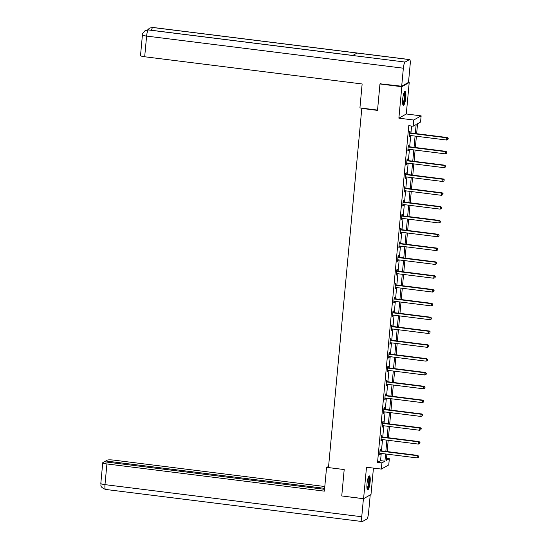 <?xml version="1.0" encoding="UTF-8"?>
<svg xmlns="http://www.w3.org/2000/svg" width="549" height="549" viewBox="0 0 549 549"><rect width="100%" height="100%" fill="white"/><g stroke="black" fill="none" stroke-linecap="round" stroke-linejoin="round"><path stroke-width="0.82" d="M370.122 481.981A7.02 1.455 97.1 0 0 369.429 475.901A7.02 1.455 97.1 0 0 367 483.744A7.02 1.455 97.1 0 0 367.693 489.825A7.02 1.455 97.1 0 0 370.122 481.981M405.793 97.482A7.02 1.455 97.1 0 0 405.1 91.402A7.02 1.455 97.1 0 0 402.671 99.245A7.02 1.455 97.1 0 0 403.357 105.326A7.02 1.455 97.1 0 0 405.793 97.482M386.517 458.36L389.33 458.71L388.754 464.914L381.349 469.086L381.919 462.889L384.924 461.194L385.597 453.968M362.23 108.18L361.798 108.421L328.48 467.583L344.196 469.553L341.746 495.953L363.582 498.684L370.994 494.512L373.444 468.098M408.408 82.446L409.211 82.542L401.799 86.715L398.883 118.165L413.726 120.025L421.138 115.853L420.561 122.056L417.556 123.745L416.636 133.695M398.883 118.165L406.287 113.993L409.211 82.542M406.287 113.993L421.138 115.853M361.798 108.421L377.52 110.39L379.963 83.983L380.656 83.599M379.963 83.983L401.799 86.715M415.319 133.531L416.156 124.534L413.15 126.229L408.785 125.68L377.554 462.34L380.56 460.645L381.232 453.419M381.466 450.866L382.509 439.598M382.749 437.045L383.792 425.777M384.032 423.224L385.075 411.956M385.316 409.403L386.359 398.135M386.592 395.582L387.642 384.314M387.875 381.761L388.918 370.493M389.159 367.94L390.202 356.678M390.442 354.119L391.485 342.857M391.725 340.298L392.768 329.036M393.009 326.477L394.052 315.215M394.285 312.656L395.335 301.394M395.568 298.834L396.611 287.573M396.852 285.013L397.895 273.752M398.135 271.192L399.178 259.931M399.418 257.371L400.461 246.11M400.695 243.557L401.744 232.289M401.978 229.736L403.028 218.468M403.261 215.915L404.304 204.647M404.544 202.094L405.587 190.826M405.828 188.273L406.871 177.004M407.111 174.452L408.154 163.183M408.387 160.631L409.437 149.362M409.671 146.809L410.721 135.541M410.954 132.988L411.599 126.03M409.979 132.748L410.117 131.314L409.616 131.595L409.122 136.914L409.623 136.632L409.732 135.418A0.899 0.872 -119.4 0 0 409.389 135.438L409.252 135.479M408.696 146.569L408.833 145.135L408.332 145.416L407.838 150.735L408.339 150.453L408.449 149.239M407.42 160.39L407.55 158.956L407.049 159.237L406.555 164.556L407.056 164.268L407.166 163.06A0.899 0.872 -119.4 0 0 406.823 163.08L406.685 163.122M406.136 174.211L406.267 172.777L405.766 173.059L405.272 178.377L405.773 178.089L405.889 176.881A0.899 0.872 -119.4 0 0 405.539 176.902L405.409 176.943M404.853 188.032L404.984 186.598L404.483 186.88L403.989 192.191L404.489 191.91L404.606 190.702M403.57 201.854L403.7 200.419L403.199 200.701L402.712 206.012L403.213 205.731L403.323 204.523A0.899 0.872 -119.4 0 0 402.973 204.544L402.842 204.578M402.287 215.675L402.424 214.24L401.923 214.522L401.429 219.833L401.93 219.552L402.04 218.344A0.899 0.872 -119.4 0 0 401.696 218.365L401.559 218.399M401.003 229.496L401.141 228.061L400.64 228.343L400.146 233.654L400.646 233.373L400.756 232.165M399.727 243.317L399.857 241.883L399.356 242.164L398.862 247.475L399.363 247.194L399.473 245.986A0.899 0.872 -119.4 0 0 399.13 246.007L398.993 246.041M398.444 257.138L398.574 255.704L398.073 255.985L397.579 261.297L398.08 261.015L398.197 259.807M397.16 270.959L397.291 269.525L396.79 269.806L396.296 275.118L396.797 274.836L396.913 273.628M395.877 284.773L396.007 283.339L395.506 283.627L395.019 288.939L395.52 288.657L395.63 287.45A0.899 0.872 -119.4 0 0 395.28 287.47L395.15 287.504M394.594 298.594L394.731 297.16L394.23 297.448L393.736 302.76L394.237 302.478L394.347 301.271M393.31 312.415L393.448 310.981L392.947 311.262L392.453 316.581L392.954 316.299L393.063 315.092A0.899 0.872 -119.4 0 0 392.72 315.112L392.583 315.147M392.034 326.236L392.164 324.802L391.663 325.083L391.169 330.402L391.67 330.121L391.78 328.913A0.899 0.872 -119.4 0 0 391.437 328.933L391.307 328.968M390.751 340.057L390.881 338.623L390.38 338.905L389.886 344.223L390.387 343.942L390.504 342.734M389.467 353.879L389.598 352.444L389.097 352.726L388.603 358.044L389.104 357.763L389.22 356.555A0.899 0.872 -119.4 0 0 388.87 356.576L388.74 356.61M388.184 367.7L388.315 366.265L387.82 366.547L387.326 371.865L387.827 371.584L387.937 370.376A0.899 0.872 -119.4 0 0 387.587 370.397L387.457 370.431M386.901 381.521L387.038 380.086L386.537 380.368L386.043 385.686L386.544 385.405L386.654 384.19M385.618 395.342L385.755 393.908L385.254 394.189L384.76 399.507L385.261 399.226L385.371 398.011A0.899 0.872 -119.4 0 0 385.027 398.039L384.89 398.073M384.341 409.163L384.472 407.729L383.971 408.01L383.476 413.328L383.977 413.047L384.087 411.832M383.058 422.984L383.188 421.55L382.687 421.831L382.193 427.149L382.694 426.868L382.811 425.653M381.775 436.805L381.905 435.371L381.404 435.652L380.917 440.971L381.411 440.689L381.528 439.474A0.899 0.872 -119.4 0 0 381.178 439.495L381.047 439.536M380.491 450.626L380.622 449.192L380.128 449.473L379.634 454.792L380.134 454.51L380.244 453.296M381.349 469.086L366.499 467.233L363.582 498.684M377.554 462.34L381.919 462.889M413.15 126.229L413.726 120.025M386.908 454.133L386.324 460.405L389.33 458.71M416.396 136.255L415.353 147.516M415.113 150.076L414.07 161.337M413.836 163.897L412.786 175.158M412.553 177.718L411.503 188.98M411.27 191.539L410.227 202.801M409.986 205.36L408.943 216.622M408.703 219.181L407.66 230.443M407.42 232.996L406.377 244.264M406.143 246.817L405.093 258.085M404.86 260.638L403.817 271.906M403.577 274.459L402.534 285.727M402.293 288.28L401.25 299.548M401.01 302.101L399.967 313.369M399.727 315.922L398.684 327.19M398.45 329.743L397.401 341.011M397.167 343.564L396.124 354.832M395.884 357.385L394.841 368.654M394.601 371.206L393.558 382.475M393.317 385.027L392.274 396.296M392.041 398.849L390.991 410.11M390.758 412.67L389.708 423.931M389.474 426.491L388.431 437.752M388.191 440.312L387.148 451.573M385.83 451.408L386.88 440.147M387.114 437.587L388.157 426.326M388.397 423.773L389.44 412.505M389.68 409.952L390.723 398.684M390.963 396.131L392.007 384.863M392.247 382.31L393.29 371.042M393.523 368.489L394.573 357.221M394.806 354.668L395.85 343.399M396.09 340.847L397.133 329.578M397.373 327.026L398.416 315.757M398.656 313.204L399.699 301.936M399.933 299.383L400.983 288.115M401.216 285.562L402.266 274.294M402.499 271.741L403.542 260.473M403.783 257.92L404.826 246.652M405.066 244.099L406.109 232.838M406.349 230.278L407.392 219.017M407.626 216.457L408.676 205.196M408.909 202.636L409.959 191.375M410.192 188.815L411.235 177.553M411.476 174.994L412.519 163.732M412.759 161.173L413.802 149.911M414.042 147.352L415.085 136.09M380.56 460.645L384.924 461.194M409.149 136.571L409.623 136.632M407.873 150.392L408.339 150.453M406.589 164.213L407.056 164.268M405.306 178.034L405.773 178.089M404.023 191.855L404.489 191.91M402.74 205.676L403.213 205.731M401.456 219.497L401.93 219.552M400.18 233.318L400.646 233.373M398.897 247.139L399.363 247.194M397.613 260.96L398.08 261.015M396.33 274.781L396.797 274.836M395.047 288.602L395.52 288.657M393.763 302.417L394.237 302.478M392.487 316.238L392.954 316.299M391.204 330.059L391.67 330.121M389.92 343.88L390.387 343.942M388.637 357.701L389.104 357.763M387.354 371.522L387.827 371.584M386.071 385.343L386.544 385.405M384.794 399.164L385.261 399.226M383.511 412.985L383.977 413.047M382.228 426.806L382.694 426.868M380.944 440.627L381.411 440.689M379.661 454.448L380.134 454.51M409.479 133.03L409.602 133.098A0.899 0.872 -119.4 0 0 409.925 133.201L446.776 137.813L446.57 140.029L409.719 135.418M409.527 132.501L410.103 132.817A0.899 0.872 -119.4 0 0 410.426 132.92L447.277 137.531L446.776 137.813L448.005 138.533L447.922 139.419L448.005 138.533M448.204 138.423L447.277 137.531M446.57 140.029L447.922 139.419M404.256 92.246A6.073 1.263 -82.9 0 1 404.977 94.627A6.073 1.263 -82.9 0 1 404.318 101.078A6.073 1.263 -82.9 0 1 402.753 104.296M402.65 103.713A5.62 1.167 97.1 0 0 404.435 94.84A5.62 1.167 97.1 0 0 404.016 92.788M403.021 105.051A6.972 1.448 97.1 0 0 405.196 94.085A6.972 1.448 97.1 0 0 404.702 91.58M368.592 476.745A6.073 1.263 -82.9 0 1 369.312 479.126A6.073 1.263 -82.9 0 1 368.654 485.584A6.073 1.263 -82.9 0 1 367.082 488.795M366.979 488.212A5.62 1.167 97.1 0 0 368.763 479.339A5.62 1.167 97.1 0 0 368.345 477.287M367.35 489.55A6.972 1.448 97.1 0 0 369.525 478.584A6.972 1.448 97.1 0 0 369.038 476.086M377.54 110.095L359.924 107.892L362.141 83.97L144.682 56.767A5.401 0.803 -174.7 0 1 140.51 55.593L142.431 34.91A5.401 0.803 -174.7 0 0 146.604 36.083L144.682 56.767M409.444 59.608L357.042 53.054L352.698 55.504L405.093 62.058L409.444 59.608A5.531 1.146 97.1 0 1 409.623 59.566A5.531 1.146 97.1 0 1 410.172 64.363L408.497 82.391L401.69 86.227L380.265 83.819M405.093 62.058A5.531 1.146 97.1 0 0 403.357 68.2L401.69 86.227M352.781 55.456L148.511 29.9A5.531 1.146 97.1 0 0 148.34 29.941L145.197 30.552C142.706 33.084 141.786 34.539 142.431 34.91M409.623 59.566L152.869 27.45A5.531 1.146 97.1 0 0 152.684 27.491L149.568 28.088L147.667 29.866M328.563 466.684L326.586 467.226L324.37 491.149L106.911 463.953L104.989 484.637L361.75 516.753L363.424 498.725L342.027 495.987M328.487 467.467L326.586 467.226M324.795 486.517L113.718 460.117A5.401 0.803 5.3 0 0 107.275 460.137L105.785 460.975L324.631 488.349M361.75 516.753A5.531 1.146 97.1 0 0 362.292 521.55A5.531 1.146 97.1 0 0 362.477 521.509L366.821 519.059A5.531 1.146 97.1 0 0 368.557 512.917L370.225 494.937M324.534 489.317L104.365 461.778L102.869 462.615A5.401 0.803 5.3 0 0 102.738 462.773A5.401 0.803 5.3 0 0 106.911 463.953M105.696 461.942L105.785 460.975M408.195 146.851L408.319 146.919A0.899 0.872 -119.4 0 0 408.641 147.022L445.493 151.634L445.287 153.85L408.435 149.239A0.899 0.872 -119.4 0 0 408.106 149.259L407.969 149.301M408.25 146.315L408.82 146.638A0.899 0.872 -119.4 0 0 409.142 146.741L445.994 151.352L445.493 151.634L446.721 152.354L446.639 153.24L446.721 152.354M446.92 152.245L445.994 151.352M445.287 153.85L446.639 153.24M406.919 160.672L407.042 160.74A0.899 0.872 -119.4 0 0 407.358 160.843L444.216 165.455L444.011 167.671L407.152 163.06M406.967 160.136L407.536 160.459A0.899 0.872 -119.4 0 0 407.859 160.562L444.717 165.174L444.216 165.455L445.438 166.175L445.356 167.061L445.438 166.175M445.637 166.066L444.717 165.174M444.011 167.671L445.356 167.061M405.636 174.493L405.759 174.561A0.899 0.872 -119.4 0 0 406.075 174.664L442.933 179.276L442.727 181.493L405.869 176.881M405.684 173.958L406.26 174.28A0.899 0.872 -119.4 0 0 406.576 174.383L443.434 178.995L442.933 179.276L444.155 179.997L444.072 180.882L444.155 179.997M444.354 179.887L443.434 178.995M442.727 181.493L444.072 180.882M404.352 188.314L404.476 188.382A0.899 0.872 -119.4 0 0 404.798 188.485L441.65 193.097L441.444 195.314L404.592 190.702A0.899 0.872 -119.4 0 0 404.256 190.723L404.126 190.764M404.4 187.779L404.977 188.101A0.899 0.872 -119.4 0 0 405.292 188.204L442.151 192.816L441.65 193.097L442.871 193.818L442.789 194.703L442.871 193.818M443.07 193.708L442.151 192.816M441.444 195.314L442.789 194.703M403.069 202.135L403.192 202.204A0.899 0.872 -119.4 0 0 403.515 202.307L440.367 206.918L440.161 209.135L403.309 204.523M403.117 201.6L403.693 201.922A0.899 0.872 -119.4 0 0 404.016 202.025L440.868 206.637L440.367 206.918L441.588 207.639L441.506 208.524L441.588 207.639M441.794 207.529L440.868 206.637M440.161 209.135L441.506 208.524M401.786 215.956L401.909 216.025A0.899 0.872 -119.4 0 0 402.232 216.128L439.083 220.739L438.877 222.956L402.026 218.344M401.834 215.421L402.41 215.743A0.899 0.872 -119.4 0 0 402.733 215.846L439.584 220.458L439.083 220.739L440.312 221.46L440.229 222.345L440.312 221.46M440.511 221.35L439.584 220.458M438.877 222.956L440.229 222.345M400.502 229.777L400.626 229.846A0.899 0.872 -119.4 0 0 400.948 229.949L437.8 234.56L437.594 236.77L400.743 232.165A0.899 0.872 -119.4 0 0 400.413 232.186L400.276 232.22M400.557 229.242L401.127 229.564A0.899 0.872 -119.4 0 0 401.449 229.667L438.301 234.279L437.8 234.56L439.028 235.281L438.946 236.166L439.028 235.281M439.227 235.164L438.301 234.279M437.594 236.77L438.946 236.166M399.226 243.598L399.349 243.667A0.899 0.872 -119.4 0 0 399.665 243.77L436.524 248.381L436.318 250.591L399.459 245.986M399.274 243.063L399.844 243.385A0.899 0.872 -119.4 0 0 400.166 243.488L437.025 248.1L436.524 248.381L437.745 249.102L437.663 249.987L437.745 249.102M437.944 248.985L437.025 248.1M436.318 250.591L437.663 249.987M397.943 257.419L398.066 257.488A0.899 0.872 -119.4 0 0 398.382 257.591L435.24 262.202L435.034 264.412L398.176 259.807A0.899 0.872 -119.4 0 0 397.847 259.828L397.716 259.862M397.991 256.884L398.567 257.207A0.899 0.872 -119.4 0 0 398.883 257.309L435.741 261.921L435.24 262.202L436.462 262.923L436.38 263.808L436.462 262.923M436.661 262.806L435.741 261.921M435.034 264.412L436.38 263.808M396.659 271.24L396.783 271.309A0.899 0.872 -119.4 0 0 397.105 271.412L433.957 276.023L433.751 278.233L396.9 273.628A0.899 0.872 -119.4 0 0 396.563 273.649L396.433 273.683M396.707 270.705L397.284 271.021A0.899 0.872 -119.4 0 0 397.6 271.131L434.458 275.735L433.957 276.023L435.179 276.744L435.096 277.629L435.179 276.744M435.378 276.627L434.458 275.735M433.751 278.233L435.096 277.629M395.376 285.061L395.5 285.13A0.899 0.872 -119.4 0 0 395.822 285.233L432.674 289.845L432.468 292.054L395.616 287.45M395.424 284.526L396.001 284.842A0.899 0.872 -119.4 0 0 396.323 284.952L433.175 289.556L432.674 289.845L433.895 290.565L433.813 291.45L433.895 290.565M434.101 290.448L433.175 289.556M432.468 292.054L433.813 291.45M394.093 298.882L394.216 298.944A0.899 0.872 -119.4 0 0 394.539 299.054L431.39 303.659L431.185 305.875L394.333 301.264A0.899 0.872 -119.4 0 0 394.004 301.291L393.866 301.326M394.141 298.347L394.717 298.663A0.899 0.872 -119.4 0 0 395.04 298.773L431.891 303.377L431.39 303.659L432.619 304.386L432.537 305.271L432.619 304.386M432.818 304.27L431.891 303.377M431.185 305.875L432.537 305.271M392.81 312.697L392.933 312.765A0.899 0.872 -119.4 0 0 393.256 312.875L430.107 317.48L429.908 319.696L393.05 315.085M392.864 312.168L393.434 312.484A0.899 0.872 -119.4 0 0 393.757 312.594L430.608 317.198L430.107 317.48L431.336 318.207L431.253 319.093L431.336 318.207M431.535 318.091L430.608 317.198M429.908 319.696L431.253 319.093M391.533 326.518L391.657 326.586A0.899 0.872 -119.4 0 0 391.972 326.696L428.831 331.301L428.625 333.518L391.766 328.906M391.581 325.989L392.158 326.305A0.899 0.872 -119.4 0 0 392.473 326.415L429.332 331.02L428.831 331.301L430.052 332.028L429.97 332.914L430.052 332.028M430.251 331.912L429.332 331.02M428.625 333.518L429.97 332.914M390.25 340.339L390.373 340.407A0.899 0.872 -119.4 0 0 390.689 340.517L427.547 345.122L427.342 347.339L390.483 342.727A0.899 0.872 -119.4 0 0 390.154 342.754L390.023 342.789M390.298 339.81L390.874 340.126A0.899 0.872 -119.4 0 0 391.19 340.236L428.048 344.841L427.547 345.122L428.769 345.849L428.687 346.735L428.769 345.849M428.968 345.733L428.048 344.841M427.342 347.339L428.687 346.735M388.966 354.16L389.09 354.229A0.899 0.872 -119.4 0 0 389.413 354.338L426.264 358.943L426.058 361.16L389.207 356.548M389.015 353.631L389.591 353.947A0.899 0.872 -119.4 0 0 389.914 354.05L426.765 358.662L426.264 358.943L427.486 359.67L427.403 360.556L427.486 359.67M427.685 359.554L426.765 358.662M426.058 361.16L427.403 360.556M387.683 367.981L387.807 368.05A0.899 0.872 -119.4 0 0 388.129 368.159L424.981 372.764L424.775 374.981L387.923 370.369M387.731 367.453L388.308 367.768A0.899 0.872 -119.4 0 0 388.63 367.871L425.482 372.483L424.981 372.764L426.202 373.485L426.12 374.377L426.202 373.485M426.408 373.375L425.482 372.483M424.775 374.981L426.12 374.377M386.4 381.802L386.523 381.871A0.899 0.872 -119.4 0 0 386.846 381.974L423.698 386.585L423.492 388.802L386.64 384.19A0.899 0.872 -119.4 0 0 386.311 384.218L386.173 384.252M386.448 381.274L387.024 381.589A0.899 0.872 -119.4 0 0 387.347 381.692L424.199 386.304L423.698 386.585L424.926 387.306L424.844 388.198L424.926 387.306M425.125 387.196L424.199 386.304M423.492 388.802L424.844 388.198M385.117 395.623L385.24 395.692A0.899 0.872 -119.4 0 0 385.563 395.795L422.414 400.406L422.215 402.623L385.357 398.011M385.172 395.095L385.741 395.41A0.899 0.872 -119.4 0 0 386.064 395.513L422.915 400.125L422.414 400.406L423.643 401.127L423.56 402.012L423.643 401.127M423.842 401.017L422.915 400.125M422.215 402.623L423.56 402.012M383.84 409.444L383.964 409.513A0.899 0.872 -119.4 0 0 384.279 409.616L421.138 414.227L420.932 416.444L384.074 411.832A0.899 0.872 -119.4 0 0 383.744 411.86L383.614 411.894M383.888 408.916L384.465 409.231A0.899 0.872 -119.4 0 0 384.78 409.334L421.639 413.946L421.138 414.227L422.359 414.948L422.277 415.833L422.359 414.948M422.558 414.838L421.639 413.946M420.932 416.444L422.277 415.833M382.557 423.265L382.68 423.334A0.899 0.872 -119.4 0 0 382.996 423.437L419.855 428.048L419.649 430.265L382.79 425.653A0.899 0.872 -119.4 0 0 382.461 425.674L382.33 425.715M382.605 422.737L383.181 423.053A0.899 0.872 -119.4 0 0 383.497 423.155L420.356 427.767L419.855 428.048L421.076 428.769L420.994 429.654L421.076 428.769M421.275 428.659L420.356 427.767M419.649 430.265L420.994 429.654M381.274 437.086L381.397 437.155A0.899 0.872 -119.4 0 0 381.72 437.258L418.571 441.87L418.365 444.086L381.514 439.474M381.322 436.558L381.898 436.874A0.899 0.872 -119.4 0 0 382.221 436.977L419.072 441.588L418.571 441.87L419.793 442.59L419.711 443.475L419.793 442.59M419.999 442.48L419.072 441.588M418.365 444.086L419.711 443.475M379.99 450.907L380.114 450.976A0.899 0.872 -119.4 0 0 380.436 451.079L417.288 455.691L417.082 457.907L380.231 453.296A0.899 0.872 -119.4 0 0 379.894 453.316L379.764 453.357M380.038 450.372L380.615 450.695A0.899 0.872 -119.4 0 0 380.937 450.798L417.789 455.409L417.288 455.691L418.51 456.411L418.434 457.296L418.51 456.411M418.715 456.301L417.789 455.409M417.082 457.907L418.434 457.296M409.602 133.098L410.103 132.817M409.925 133.201L410.426 132.92M403.357 68.2L146.604 36.083A5.531 1.146 97.1 0 1 148.34 29.941L352.698 55.504M151.497 30.277A5.531 1.146 97.1 0 1 152.684 27.491L357.042 53.054M102.738 462.773L100.817 483.463A5.401 0.803 -174.7 0 0 104.989 484.637A5.531 1.146 97.1 0 0 105.538 489.434L362.292 521.55M408.319 146.919L408.82 146.638M408.641 147.022L409.142 146.741M407.042 160.74L407.536 160.459M407.358 160.843L407.859 160.562M405.759 174.561L406.26 174.28M406.075 174.664L406.576 174.383M404.476 188.382L404.977 188.101M404.798 188.485L405.292 188.204M403.192 202.204L403.693 201.922M403.515 202.307L404.016 202.025M401.909 216.025L402.41 215.743M402.232 216.128L402.733 215.846M400.626 229.846L401.127 229.564M400.948 229.949L401.449 229.667M399.349 243.667L399.844 243.385M399.665 243.77L400.166 243.488M398.066 257.488L398.567 257.207M398.382 257.591L398.883 257.309M396.783 271.309L397.284 271.021M397.105 271.412L397.6 271.131M395.5 285.13L396.001 284.842M395.822 285.233L396.323 284.952M394.216 298.944L394.717 298.663M394.539 299.054L395.04 298.773M392.933 312.765L393.434 312.484M393.256 312.875L393.757 312.594M391.657 326.586L392.158 326.305M391.972 326.696L392.473 326.415M390.373 340.407L390.874 340.126M390.689 340.517L391.19 340.236M389.09 354.229L389.591 353.947M389.413 354.338L389.914 354.05M387.807 368.05L388.308 367.768M388.129 368.159L388.63 367.871M386.523 381.871L387.024 381.589M386.846 381.974L387.347 381.692M385.24 395.692L385.741 395.41M385.563 395.795L386.064 395.513M383.964 409.513L384.465 409.231M384.279 409.616L384.78 409.334M382.68 423.334L383.181 423.053M382.996 423.437L383.497 423.155M381.397 437.155L381.898 436.874M381.72 437.258L382.221 436.977M380.114 450.976L380.615 450.695M380.436 451.079L380.937 450.798M145.334 30.476L148.511 29.9M149.568 28.088L152.869 27.45M100.817 483.463C101.64 485.014 98.827 486.634 105.538 489.434"/></g></svg>

